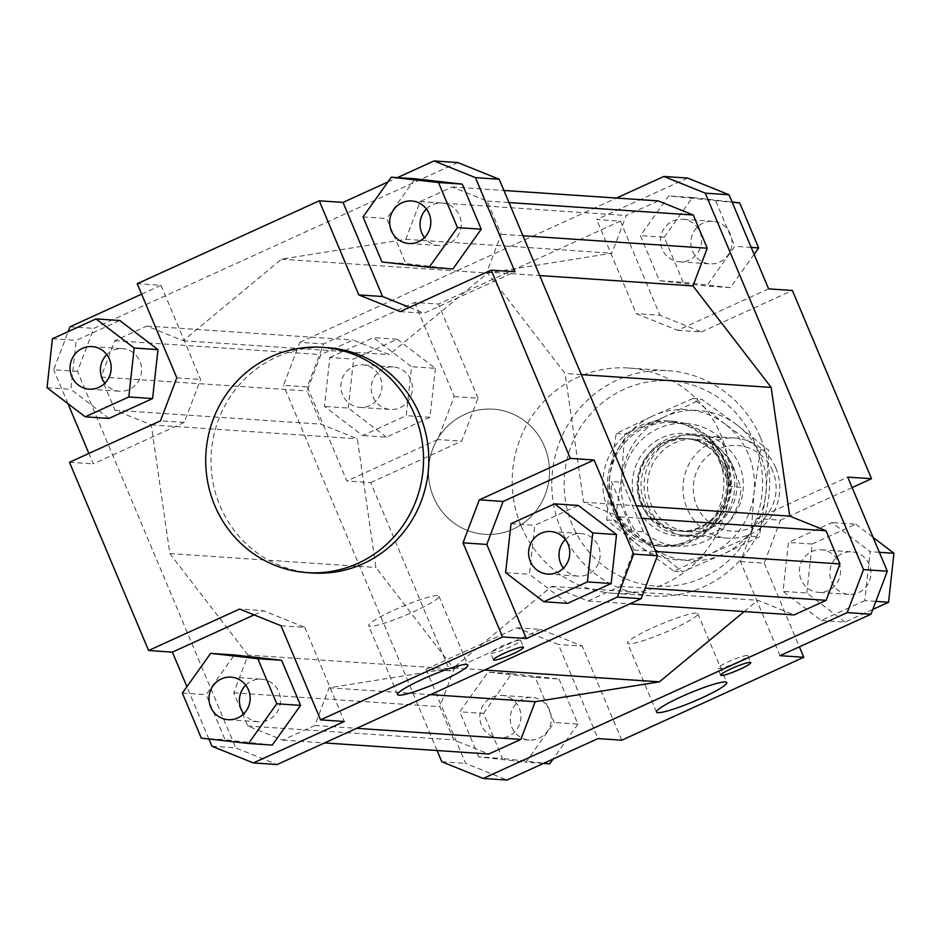 <?xml version="1.0" encoding="UTF-8"?>
<svg xmlns="http://www.w3.org/2000/svg" width="941" height="941" viewBox="0 0 941 941"><rect width="100%" height="100%" fill="white"/><g stroke="black" fill="none" stroke-linecap="round" stroke-linejoin="round"><path stroke-width="0.71" stroke-dasharray="4.71 3.53" d="M612.591 509.116A62.718 60.495 -86.1 0 0 663.852 546.415A62.718 60.495 -86.1 0 0 723.57 458.561A62.718 60.495 -86.1 0 0 672.297 421.262A62.718 60.495 -86.1 0 0 612.591 509.116M433.507 497.024A62.718 60.495 -86.1 0 0 484.768 534.323A62.718 60.495 -86.1 0 0 544.486 446.469A62.718 60.495 -86.1 0 0 493.213 409.17A62.718 60.495 -86.1 0 0 433.507 497.024A62.718 60.495 93.9 0 1 493.213 409.17A62.718 60.495 93.9 0 1 544.486 446.469A62.718 60.495 93.9 0 1 484.768 534.323A62.718 60.495 93.9 0 1 433.507 497.024M614.273 508.646A61.471 59.283 -86.1 0 0 664.511 545.204A61.471 59.283 -86.1 0 0 723.029 459.102A61.471 59.283 -86.1 0 0 672.791 422.556A61.471 59.283 -86.1 0 0 614.273 508.646M644.761 503.741A46.415 44.768 -86.1 0 0 682.696 531.347A46.415 44.768 -86.1 0 0 703.668 527.501A46.415 44.768 -86.1 0 0 726.887 466.324A46.415 44.768 -86.1 0 0 688.953 438.729A46.415 44.768 -86.1 0 0 667.969 442.564A46.415 44.768 -86.1 0 0 644.761 503.741M640.797 503.47A46.415 44.768 -86.1 0 0 678.732 531.077A46.415 44.768 -86.1 0 0 722.923 466.066A46.415 44.768 -86.1 0 0 684.989 438.459A46.415 44.768 -86.1 0 0 640.797 503.47M632.199 531.006L611.391 481.51L611.18 491.449L612.309 499.295L615.296 508.716L619.966 517.515L626.2 525.443L632.199 531.006L643.432 531.771A61.471 59.283 -86.1 0 0 677.72 546.098A61.471 59.283 -86.1 0 0 741.096 487.273L729.863 486.509L728.228 472.535L724.052 459.173L717.548 447.128L709.055 437.012L720.288 437.777L741.096 487.273M641.997 505.293A50.179 48.403 93.9 0 1 667.098 439.165A50.179 48.403 93.9 0 1 689.777 435.013A50.179 48.403 93.9 0 1 730.781 464.854A50.179 48.403 93.9 0 1 705.691 530.983A50.179 48.403 93.9 0 1 683.013 535.135A50.179 48.403 93.9 0 1 641.997 505.293M775.784 467.889A50.179 48.403 93.9 0 1 728.016 538.17A50.179 48.403 93.9 0 1 687.001 508.34A50.179 48.403 93.9 0 1 734.78 438.047A50.179 48.403 93.9 0 1 775.784 467.889M772.679 471.029A42.933 41.416 -86.1 0 0 718.183 449.057A42.933 41.416 -86.1 0 0 696.716 505.646A42.933 41.416 -86.1 0 0 751.212 527.619A42.933 41.416 -86.1 0 0 772.679 471.029M729.863 486.509L709.055 437.012M643.432 531.771L622.624 482.262L611.391 481.51M720.288 437.777A61.471 59.283 -86.1 0 0 686.001 423.438A61.471 59.283 -86.1 0 0 622.624 482.262M718.853 458.243A62.718 60.495 -86.1 0 0 667.592 420.945A62.718 60.495 -86.1 0 0 607.874 508.799A62.718 60.495 -86.1 0 0 659.135 546.098A62.718 60.495 -86.1 0 0 718.853 458.243M312.306 572.975A112.896 108.897 93.9 0 1 220.029 505.835A112.896 108.897 93.9 0 1 327.515 347.7M696.411 613.073A38.134 4.646 157.2 0 0 656.712 625.953A38.134 4.646 157.2 0 0 627.529 643.221A38.134 4.646 157.2 0 0 628.941 643.82A38.134 4.646 157.2 0 0 668.639 630.94A38.134 4.646 157.2 0 0 697.834 613.673A38.134 4.646 157.2 0 0 696.411 613.073M437.506 595.594A38.134 4.646 157.2 0 0 397.808 608.474A38.134 4.646 157.2 0 0 368.613 625.741A38.134 4.646 157.2 0 0 370.025 626.341A38.134 4.646 157.2 0 0 409.723 613.473A38.134 4.646 157.2 0 0 438.918 596.194A38.134 4.646 157.2 0 0 437.506 595.594M747.236 655.477A16.303 1.988 157.2 0 0 730.263 660.982A16.303 1.988 157.2 0 0 717.771 668.369A16.303 1.988 157.2 0 0 718.383 668.628A16.303 1.988 157.2 0 0 735.356 663.123A16.303 1.988 157.2 0 0 747.836 655.736A16.303 1.988 157.2 0 0 747.236 655.477M520.032 640.139A16.303 1.988 157.2 0 0 503.047 645.644A16.303 1.988 157.2 0 0 490.567 653.03A16.303 1.988 157.2 0 0 491.167 653.289A16.303 1.988 157.2 0 0 508.152 647.784A16.303 1.988 157.2 0 0 520.632 640.398A16.303 1.988 157.2 0 0 520.032 640.139M831.515 581.726A21.325 20.573 -86.1 0 0 848.947 594.406A21.325 20.573 -86.1 0 0 869.249 564.541A21.325 20.573 -86.1 0 0 851.817 551.861A21.325 20.573 -86.1 0 0 831.515 581.726M838.866 562.495A21.325 20.573 93.9 0 1 818.564 592.36A21.325 20.573 93.9 0 1 801.132 579.68A21.325 20.573 93.9 0 1 821.434 549.803A21.325 20.573 93.9 0 1 838.866 562.495M522.561 699.245A21.325 20.573 -86.1 0 0 510.481 722.465A21.325 20.573 -86.1 0 0 529.324 740.026A21.325 20.573 -86.1 0 0 538.958 738.262A21.325 20.573 -86.1 0 0 551.038 715.042A21.325 20.573 -86.1 0 0 532.194 697.481A21.325 20.573 -86.1 0 0 522.561 699.245M508.575 736.215A21.325 20.573 93.9 0 1 498.942 737.979A21.325 20.573 93.9 0 1 480.098 720.406A21.325 20.573 93.9 0 1 492.178 697.187A21.325 20.573 93.9 0 1 501.812 695.423A21.325 20.573 93.9 0 1 520.655 712.984A21.325 20.573 93.9 0 1 508.575 736.215M410.676 379.599A21.325 20.573 -86.1 0 0 393.244 366.919A21.325 20.573 -86.1 0 0 372.942 396.796A21.325 20.573 -86.1 0 0 390.374 409.476A21.325 20.573 -86.1 0 0 410.676 379.599M342.559 394.738A21.325 20.573 93.9 0 1 362.861 364.873A21.325 20.573 93.9 0 1 380.293 377.553A21.325 20.573 93.9 0 1 359.991 407.418A21.325 20.573 93.9 0 1 342.559 394.738M719.63 262.092A21.325 20.573 -86.1 0 0 731.698 238.873A21.325 20.573 -86.1 0 0 712.866 221.3A21.325 20.573 -86.1 0 0 703.221 223.064A21.325 20.573 -86.1 0 0 691.153 246.295A21.325 20.573 -86.1 0 0 709.996 263.856A21.325 20.573 -86.1 0 0 719.63 262.092M672.839 221.017A21.325 20.573 93.9 0 1 682.484 219.253A21.325 20.573 93.9 0 1 701.316 236.814A21.325 20.573 93.9 0 1 689.247 260.045A21.325 20.573 93.9 0 1 679.614 261.81A21.325 20.573 93.9 0 1 660.77 244.237A21.325 20.573 93.9 0 1 672.839 221.017M565.353 539.522A21.325 20.573 93.9 0 1 581.009 533.582A21.325 20.573 93.9 0 1 598.441 546.262A21.325 20.573 93.9 0 1 578.139 576.127A21.325 20.573 93.9 0 1 563.424 568.129M245.73 685.142A21.325 20.573 93.9 0 1 251.753 680.955A21.325 20.573 93.9 0 1 261.386 679.19A21.325 20.573 93.9 0 1 280.23 696.763A21.325 20.573 93.9 0 1 268.161 719.983A21.325 20.573 93.9 0 1 258.516 721.747A21.325 20.573 93.9 0 1 243.801 713.748M106.78 354.581A21.325 20.573 93.9 0 1 122.436 348.64A21.325 20.573 93.9 0 1 139.868 361.32A21.325 20.573 93.9 0 1 119.566 391.197A21.325 20.573 93.9 0 1 104.851 383.199M426.402 208.973A21.325 20.573 93.9 0 1 432.425 204.785A21.325 20.573 93.9 0 1 442.058 203.021A21.325 20.573 93.9 0 1 460.902 220.594A21.325 20.573 93.9 0 1 448.822 243.813A21.325 20.573 93.9 0 1 439.188 245.577A21.325 20.573 93.9 0 1 424.462 237.579M521.208 526.172A112.896 108.897 -86.1 0 0 613.485 593.3A112.896 108.897 -86.1 0 0 720.971 435.165A112.896 108.897 -86.1 0 0 628.694 368.025A112.896 108.897 -86.1 0 0 521.208 526.172M760.599 437.836A112.896 108.897 93.9 0 1 653.125 595.982A112.896 108.897 93.9 0 1 560.836 528.842A112.896 108.897 93.9 0 1 668.322 370.707A112.896 108.897 93.9 0 1 760.599 437.836M754.364 442.058A102.863 99.217 -86.1 0 0 623.801 389.409A102.863 99.217 -86.1 0 0 572.363 524.984A102.863 99.217 -86.1 0 0 702.927 577.633A102.863 99.217 -86.1 0 0 754.364 442.058M687.648 178.061L596.653 219.524L620.425 221.135L438.424 304.049L414.64 302.449L323.633 343.912L307.331 386.892L283.547 385.292L299.861 342.301L323.633 343.912M299.861 342.301L616.449 198.069M768.609 288.875L677.614 330.338L636.21 313.647L596.653 219.524M715.913 201.256L734.85 246.319L706.597 286.04L659.382 280.7L640.445 235.638L668.71 195.916L732.239 202.362M437.083 750.53L283.547 385.292M658.277 200.892L626.188 215.513L611.885 253.211L487.626 273.078L389.292 354.628L352.981 339.983L320.893 354.604L307.095 390.974L321.046 424.156L357.357 438.8L375.918 567.494L454.127 669.004L439.823 706.703L453.774 739.897L488.802 754.023M744.19 611.568L757.776 600.287L794.086 614.932M307.331 386.892L346.888 481.016L370.672 482.615L449.798 670.851L426.014 669.239L465.583 763.363L506.976 780.054M441.8 761.751L465.583 763.363M779.983 655.677L740.426 561.554L756.74 518.573L847.735 477.111M740.426 561.554L764.198 563.165L780.512 520.173L756.74 518.573M864.791 600.629L821.222 620.484L783.03 591.383L788.417 542.428L831.985 522.584L870.178 551.685L864.791 600.629L875.859 601.381M852.123 487.556L780.512 520.173M426.014 669.239L517.021 627.788L558.425 644.479L597.982 738.591M517.021 627.788L540.793 629.388L582.197 646.079L558.425 644.479M478.722 756.87L459.773 711.808L488.038 672.086L535.241 677.426L554.19 722.488L525.925 762.21L478.722 756.87L502.494 758.47L483.556 713.407L459.773 711.808M621.754 740.202L582.197 646.079M414.64 302.449L454.209 396.561L437.894 439.553L346.888 481.016M454.209 396.561L477.981 398.172L461.666 441.153L437.894 439.553M329.844 357.498L373.412 337.643L411.593 366.743L406.218 415.687L362.65 435.542L324.457 406.441L329.844 357.498L353.616 359.097L397.184 339.242L373.412 337.643M370.672 482.615L461.666 441.153M677.614 330.338L701.386 331.95L659.994 315.247L636.21 313.647M620.425 221.135L659.994 315.247M211.948 746.237L235.732 747.848L277.125 764.539M457.796 162.546L93.782 328.385L77.48 371.377L235.732 747.848M248.048 655.089L169.839 553.579L151.278 424.885L114.967 410.241L101.028 377.059L114.826 340.689L146.914 326.068L183.224 340.713L281.547 259.163L405.806 239.308L420.109 201.597L452.198 186.977L487.226 201.103L501.177 234.297L486.873 271.996L565.082 373.506L583.643 502.2L619.954 516.844L633.905 550.026L620.107 586.396L588.019 601.017L551.708 586.372L453.374 667.922L329.115 687.789L314.812 725.487L282.723 740.108L247.695 725.982L233.744 692.799L248.048 655.089L454.127 669.004M77.48 371.377L53.696 369.778L68.187 331.585M70.01 326.786L93.782 328.385M141.621 294.157L161.017 285.323L137.233 283.723M387.904 181.954L397.455 177.602M161.017 285.323L200.574 379.446L184.26 422.427L93.265 463.889L88.877 453.444M67.928 403.618L53.696 369.778M109.015 418.416L70.822 389.315L76.209 340.371L119.778 320.516M409.5 307.378L423.979 313.212L514.986 271.761M452.962 268.914L405.759 263.574L386.81 218.512L415.075 178.79M281.006 625.753L304.79 627.353L263.386 610.662L239.614 609.05M254.094 614.896L263.386 610.662M184.26 422.427L160.488 420.827M176.802 377.835L200.574 379.446M400.207 311.612L423.979 313.212M381.975 261.974L405.759 263.574M363.038 216.912L386.81 218.512M52.425 338.772L76.209 340.371M47.05 387.716L70.822 389.315M69.481 462.29L93.265 463.889M201.315 738.144L225.087 739.744L206.15 694.681L234.403 654.96M182.366 693.082L206.15 694.681M272.29 745.084L225.087 739.744M304.79 627.353L344.347 721.476M208.902 739.003L186.918 686.683M567.588 603.357L529.407 574.257L534.782 525.313L578.35 505.458M505.623 572.657L529.407 574.257M511.01 523.702L534.782 525.313M751.189 247.412L734.85 246.319M754.082 254.317L730.369 287.64L706.597 286.04M730.369 287.64L683.166 282.3L659.382 280.7M683.166 282.3L664.228 237.238L640.445 235.638M664.228 237.238L692.482 197.516L668.71 195.916M692.482 197.516L732.098 201.997M701.386 331.95L792.393 290.487M397.184 339.242L435.377 368.343L411.593 366.743M435.377 368.343L429.99 417.298L406.218 415.687M429.99 417.298L386.422 437.142L362.65 435.542M386.422 437.142L348.241 408.053L324.457 406.441M348.241 408.053L353.616 359.097M477.981 398.172L438.424 304.049M483.556 713.407L511.822 673.685L488.038 672.086M511.822 673.685L559.025 679.026L535.241 677.426M559.025 679.026L577.962 724.088L554.19 722.488M543.545 763.398L525.925 762.21M577.962 724.088L553.096 759.046M549.697 763.81L502.494 758.47M540.793 629.388L449.798 670.851M764.198 563.165L799.38 646.843M872.813 609.415L844.994 622.083L821.222 620.484M844.994 622.083L806.813 592.983L783.03 591.383M806.813 592.983L812.189 544.039L788.417 542.428M812.189 544.039L855.757 524.184L831.985 522.584M879.341 552.296L870.178 551.685M855.757 524.184L873.072 537.382M329.115 687.789L430.566 694.634M453.374 667.922L484.568 670.027M314.812 725.487L356.639 728.31M282.723 740.108L324.551 742.931M247.695 725.982L453.774 739.897M233.744 692.799L439.823 706.703M169.839 553.579L375.918 567.494M581.326 374.612L565.082 373.506M486.873 271.996L539.687 275.56M405.806 239.308L611.885 253.211M281.547 259.163L487.626 273.078M420.109 201.597L626.188 215.513M452.198 186.977L503.917 190.47M487.226 201.103L509.01 202.574M522.961 235.768L501.177 234.297M151.278 424.885L357.357 438.8M114.967 410.241L321.046 424.156M101.028 377.059L307.095 390.974M114.826 340.689L320.893 354.604M146.914 326.068L352.981 339.983M183.224 340.713L389.292 354.628M619.954 516.844L641.727 518.315M583.643 502.2L636.457 505.764M633.905 550.026L655.677 551.497M620.107 586.396L645.161 588.09M588.019 601.017L629.847 603.84M551.708 586.372L757.776 600.287M609.721 476.605A75.268 72.598 -86.1 0 0 615.273 515.103A75.268 72.598 -86.1 0 0 638.668 545.474A75.268 72.598 -86.1 0 0 710.808 553.637A75.268 72.598 -86.1 0 0 754 492.931A75.268 72.598 -86.1 0 0 748.448 454.432A75.268 72.598 -86.1 0 0 725.052 424.062L760.516 449.857L754 492.931L751.024 536.241L710.808 553.637L674.132 571.269L638.668 545.474L606.745 519.914L609.721 476.605L616.237 433.542L652.913 415.898A75.268 72.598 -86.1 0 0 609.721 476.605M736.944 424.861A75.268 72.598 93.9 0 1 760.34 455.232A75.268 72.598 93.9 0 1 765.892 493.731A75.268 72.598 93.9 0 1 722.7 554.437A75.268 72.598 93.9 0 1 650.56 546.274A75.268 72.598 93.9 0 1 627.165 515.903A75.268 72.598 93.9 0 1 621.601 477.405L615.085 520.479L650.56 546.274L682.484 571.834L722.7 554.437L759.375 536.805L765.892 493.731L768.868 450.421L736.944 424.861L701.468 399.066L664.805 416.71A75.268 72.598 93.9 0 1 736.944 424.861M648.243 506.305A51.426 49.602 -86.1 0 0 713.525 532.63A51.426 49.602 -86.1 0 0 739.25 464.842A51.426 49.602 -86.1 0 0 673.968 438.518A51.426 49.602 -86.1 0 0 648.243 506.305M733.286 466.76A46.415 44.768 93.9 0 1 689.106 531.771A46.415 44.768 93.9 0 1 651.16 504.176A46.415 44.768 93.9 0 1 695.352 439.165A46.415 44.768 93.9 0 1 733.286 466.76M724.241 466.148A46.415 44.768 93.9 0 1 680.049 531.159A46.415 44.768 93.9 0 1 642.115 503.564A46.415 44.768 93.9 0 1 686.307 438.553A46.415 44.768 93.9 0 1 724.241 466.148M727.358 464.042A51.426 49.602 -86.1 0 0 662.076 437.706A51.426 49.602 -86.1 0 0 636.351 505.493A51.426 49.602 -86.1 0 0 701.645 531.83A51.426 49.602 -86.1 0 0 727.358 464.042M725.052 424.062A75.268 72.598 -86.1 0 0 652.913 415.898L693.129 398.502L725.052 424.062M664.805 416.71L624.589 434.095L621.601 477.405A75.268 72.598 93.9 0 1 664.805 416.71M760.516 449.857L768.868 450.421M751.024 536.241L759.375 536.805M616.237 433.542L624.589 434.095M693.129 398.502L701.468 399.066M606.745 519.914L615.085 520.479M674.132 571.269L682.484 571.834M663.852 546.415L659.135 546.098M682.696 531.347L678.732 531.077M677.72 546.098L664.511 545.204M728.016 538.17L683.013 535.135M734.78 438.047L689.777 435.013M686.001 423.438L672.791 422.556M688.953 438.729L684.989 438.459M672.297 421.262L667.592 420.945M656.477 712.09L627.529 643.221M397.561 694.611L368.613 625.741M720.677 675.262L717.771 668.369M493.46 659.923L490.567 653.03M848.947 594.406L818.564 592.36M529.324 740.026L498.942 737.979M393.244 366.919L362.861 364.873M712.866 221.3L682.484 219.253M550.626 531.524L581.009 533.582M231.004 677.144L261.386 679.19M89.183 389.139L119.566 391.197M408.806 243.519L439.188 245.577M613.485 593.3L653.125 595.982M628.694 368.025L668.322 370.707M411.676 200.974L442.058 203.021M92.053 346.594L122.436 348.64M228.134 719.7L258.516 721.747M547.756 574.081L578.139 576.127M679.614 261.81L709.996 263.856M359.991 407.418L390.374 409.476M501.812 695.423L532.194 697.481M821.434 549.803L851.817 551.861M520.632 640.398L523.525 647.279M747.836 655.736L750.742 662.617M438.918 596.194L467.865 665.052M697.834 613.673L726.781 682.531M689.106 531.771L680.049 531.159M686.307 438.553L695.352 439.165"/><path stroke-width="1.41" d="M322.222 347.335L327.515 347.7A112.896 108.897 93.9 0 1 419.792 414.828A112.896 108.897 93.9 0 1 312.306 572.975L307.025 572.61A112.896 108.897 93.9 0 1 214.736 505.482A112.896 108.897 93.9 0 1 322.222 347.335A112.896 108.897 93.9 0 1 414.51 414.475A112.896 108.897 93.9 0 1 307.025 572.61M657.888 712.678A38.134 4.646 -22.8 0 1 656.477 712.09A38.134 4.646 -22.8 0 1 685.66 694.811A38.134 4.646 -22.8 0 1 725.37 681.943A38.134 4.646 -22.8 0 1 726.781 682.531A38.134 4.646 -22.8 0 1 697.587 699.81A38.134 4.646 -22.8 0 1 657.888 712.678M398.972 695.211A38.134 4.646 -22.8 0 1 397.561 694.611A38.134 4.646 -22.8 0 1 426.755 677.332A38.134 4.646 -22.8 0 1 466.454 664.464A38.134 4.646 -22.8 0 1 467.865 665.052A38.134 4.646 -22.8 0 1 438.671 682.331A38.134 4.646 -22.8 0 1 398.972 695.211M721.277 675.509A16.303 1.988 -22.8 0 1 720.677 675.262A16.303 1.988 -22.8 0 1 733.157 667.875A16.303 1.988 -22.8 0 1 750.13 662.37A16.303 1.988 -22.8 0 1 750.742 662.617A16.303 1.988 -22.8 0 1 738.25 670.004A16.303 1.988 -22.8 0 1 721.277 675.509M494.072 660.17A16.303 1.988 -22.8 0 1 493.46 659.923A16.303 1.988 -22.8 0 1 505.94 652.536A16.303 1.988 -22.8 0 1 522.925 647.032A16.303 1.988 -22.8 0 1 523.525 647.279A16.303 1.988 -22.8 0 1 511.045 654.665A16.303 1.988 -22.8 0 1 494.072 660.17M530.324 561.401A21.325 20.573 93.9 0 1 550.626 531.524A21.325 20.573 93.9 0 1 568.058 544.204A21.325 20.573 93.9 0 1 547.756 574.081A21.325 20.573 93.9 0 1 530.324 561.401M563.424 568.129A21.325 20.573 93.9 0 1 560.707 563.447A21.325 20.573 93.9 0 1 565.353 539.522M221.37 678.908A21.325 20.573 93.9 0 1 231.004 677.144A21.325 20.573 93.9 0 1 249.847 694.705A21.325 20.573 93.9 0 1 237.779 717.936A21.325 20.573 93.9 0 1 228.134 719.7A21.325 20.573 93.9 0 1 209.302 702.127A21.325 20.573 93.9 0 1 221.37 678.908M243.801 713.748A21.325 20.573 93.9 0 1 245.73 685.142M109.485 359.274A21.325 20.573 93.9 0 1 89.183 389.139A21.325 20.573 93.9 0 1 71.751 376.459A21.325 20.573 93.9 0 1 92.053 346.594A21.325 20.573 93.9 0 1 109.485 359.274M104.851 383.199A21.325 20.573 93.9 0 1 102.134 378.505A21.325 20.573 93.9 0 1 106.78 354.581M418.439 241.755A21.325 20.573 93.9 0 1 408.806 243.519A21.325 20.573 93.9 0 1 389.962 225.958A21.325 20.573 93.9 0 1 402.042 202.738A21.325 20.573 93.9 0 1 411.676 200.974A21.325 20.573 93.9 0 1 430.519 218.535A21.325 20.573 93.9 0 1 418.439 241.755M424.462 237.579A21.325 20.573 93.9 0 1 426.402 208.973M729.052 194.763L687.648 178.061L663.875 176.461L705.268 193.152L729.052 194.763L768.609 288.875L792.393 290.487L871.519 478.71L852.123 487.556M616.449 198.069L663.875 176.461M705.268 193.152L863.52 569.623L847.218 612.615L483.204 778.454L441.8 761.751L437.083 750.53M629.847 603.84L794.086 614.932L826.174 600.311L839.972 563.941L826.033 530.759L789.722 516.115L771.161 387.421L692.952 285.911L707.256 248.201L693.305 215.019L658.277 200.892L503.917 190.47M324.551 742.931L488.802 754.023L520.891 739.403L535.194 701.692L659.453 681.837L744.19 611.568M799.38 646.843L803.767 657.277L621.754 740.202L597.982 738.591L506.976 780.054L483.204 778.454M803.767 657.277L779.983 655.677L870.99 614.214L887.304 571.222L847.735 477.111L871.519 478.71M479.334 499.847L503.106 501.447L486.791 544.439L463.019 542.828L479.334 499.847L570.328 458.385L594.112 459.984L633.669 554.108L617.367 597.088L641.139 598.699L657.453 555.708L499.2 179.249L457.796 162.546L434.024 160.946L475.417 177.637L499.2 179.249M617.367 597.088L526.36 638.551L486.791 544.439M526.36 638.551L502.576 636.951L463.019 542.828M641.139 598.699L277.125 764.539L253.352 762.939L211.948 746.237L208.902 739.003M502.576 636.951L320.575 719.865L344.347 721.476L253.352 762.939M657.453 555.708L633.669 554.108M68.187 331.585L70.01 326.786L141.621 294.157M186.918 686.683L172.391 652.125L148.607 650.513L69.481 462.29L160.488 420.827L176.802 377.835L137.233 283.723L319.246 200.798L343.018 202.409L387.904 181.954M397.455 177.602L434.024 160.946M88.877 453.444L67.928 403.618M96.006 318.917L119.778 320.516L157.97 349.617L152.583 398.572L109.015 418.416L85.243 416.816L128.811 396.961L134.187 348.017L96.006 318.917L52.425 338.772L47.05 387.716L85.243 416.816M475.417 177.637L514.986 271.761L491.202 270.149L570.328 458.385M409.5 307.378L382.575 296.521L343.018 202.409M462.278 184.13L481.227 229.192L452.962 268.914L429.178 267.315L457.444 227.593L438.506 182.53L462.278 184.13L415.075 178.79L391.303 177.19L363.038 216.912L381.975 261.974L429.178 267.315M320.575 719.865L281.006 625.753L239.614 609.05L148.607 650.513M172.391 652.125L254.094 614.896M382.575 296.521L358.803 294.921L400.207 311.612L491.202 270.149M847.218 612.615L870.99 614.214M887.304 571.222L863.52 569.623M457.444 227.593L481.227 229.192M438.506 182.53L391.303 177.19M358.803 294.921L319.246 200.798M134.187 348.017L157.97 349.617M128.811 396.961L152.583 398.572M182.366 693.082L201.315 738.144L248.518 743.484L276.772 703.762L257.834 658.7L210.631 653.36L182.366 693.082M210.631 653.36L234.403 654.96L281.618 660.3L300.555 705.362L272.29 745.084L248.518 743.484M257.834 658.7L281.618 660.3M276.772 703.762L300.555 705.362M611.156 583.502L567.588 603.357L543.816 601.758L587.384 581.903L611.156 583.502L616.543 534.559L578.35 505.458L554.578 503.858L511.01 523.702L505.623 572.657L543.816 601.758M587.384 581.903L592.759 532.947L554.578 503.858M592.759 532.947L616.543 534.559M503.106 501.447L594.112 459.984M732.098 201.997L739.685 202.856L758.634 247.918L751.189 247.412M739.685 202.856L732.239 202.362M758.634 247.918L754.082 254.317M553.096 759.046L549.697 763.81L543.545 763.398M873.072 537.382L893.95 553.284L888.575 602.228L872.813 609.415M888.575 602.228L875.859 601.381M893.95 553.284L879.341 552.296M430.566 694.634L535.194 701.692M484.568 670.027L659.453 681.837M356.639 728.31L520.891 739.403M771.161 387.421L581.326 374.612M539.687 275.56L692.952 285.911M509.01 202.574L693.305 215.019M707.256 248.201L522.961 235.768M641.727 518.315L826.033 530.759M636.457 505.764L789.722 516.115M655.677 551.497L839.972 563.941M645.161 588.09L826.174 600.311"/></g></svg>

